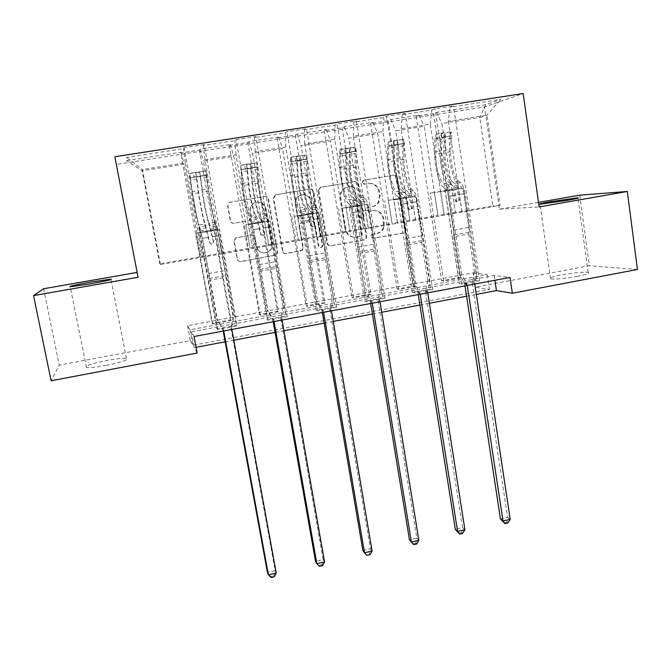 <?xml version="1.0" encoding="UTF-8"?>
<svg xmlns="http://www.w3.org/2000/svg" width="671" height="671" viewBox="0 0 671 671"><rect width="100%" height="100%" fill="white"/><g stroke="black" fill="none" stroke-linecap="round" stroke-linejoin="round"><path stroke-width="0.5" stroke-dasharray="3.35 2.52" d="M362.021 182.546L363.665 180.172L393.541 175.232C395.261 175.123 396.351 175.936 396.796 177.672L405.049 229.91L402.709 233.022L373.093 238.23L370.803 236.553L370.92 235.446L372.439 234.196L376.288 233.516C380.029 232.686 382.462 230.388 383.586 226.613L383.057 218.394C381.614 212.883 378.125 210.308 372.59 210.677L368.723 211.34L366.425 209.646L366.794 208.077L368.069 207.272L371.935 206.618C374.787 206.056 376.943 204.487 378.402 201.912L379.425 195.798L378.721 191.436C377.27 185.884 373.772 183.275 368.211 183.619L364.328 184.265L362.021 182.546M376.951 233.525C380.7 232.694 383.141 230.388 384.265 226.605L383.737 218.369C382.294 212.833 378.796 210.258 373.244 210.627L369.369 211.29L367.062 209.587L367.431 208.018L368.706 207.213L372.59 206.551C375.441 205.997 377.605 204.42 379.073 201.837L380.096 195.706L379.392 191.336C377.941 185.766 374.426 183.149 368.857 183.493L364.965 184.139L362.65 182.42L363.749 180.214L394.246 175.081C395.974 174.98 397.064 175.794 397.517 177.53L405.787 229.91L403.439 233.03L373.747 238.247L371.449 236.569L371.575 235.462L373.093 234.204L376.288 233.516M106.085 365.427C122.047 362.105 128.84 359.765 126.45 358.415C123.061 358.012 116.561 358.683 106.949 360.436C91.063 363.699 84.236 366.047 86.467 367.482C89.839 367.876 96.372 367.196 106.085 365.427M577.026 276.427C586.337 274.565 590.035 273.231 588.132 272.426C583.158 271.847 574.376 272.652 561.778 274.842C552.434 276.695 548.702 278.029 550.581 278.868C555.462 279.455 564.277 278.641 577.026 276.427M233.785 223.267C231.965 223.384 230.799 222.562 230.304 220.793L227.595 205.762L229.817 202.332L264.718 196.544C266.521 196.435 267.662 197.257 268.157 199.027L277.417 252.036L276.276 254.921L240.646 261.505C238.842 261.64 237.685 260.834 237.19 259.081L233.953 241.09L235.622 237.861L251.18 235.085C252.984 234.959 254.133 235.773 254.628 237.534L256.205 246.433C258.461 252.581 262.546 254.334 268.45 251.684C271.101 249.696 272.208 247.045 271.78 243.732L265.666 208.815C264.156 203.724 260.809 201.577 255.626 202.382C251.457 203.934 249.587 206.953 250.006 211.44L251.038 217.295L249.209 220.591L234.07 223.242C232.25 223.368 231.084 222.546 230.581 220.767L227.872 205.695C227.712 203.95 228.45 202.801 230.094 202.256L265.087 196.452C266.899 196.343 268.048 197.173 268.534 198.943L277.819 252.095L276.678 254.988L240.956 261.598C239.136 261.732 237.979 260.918 237.484 259.165L234.238 241.124L235.915 237.878L251.516 235.102C253.328 234.976 254.477 235.789 254.972 237.551L256.205 246.433M138.075 277.274L137.144 272.418M137.203 272.409L116.393 164.412L484.504 106.941L523.154 93.521M538.511 202.357L499.442 209.176L484.504 106.941M579.727 195.16L589.323 265.75L475.345 287.121L489.444 289.453L192.904 345.305L190.296 340.566L59.266 365.133L51.122 380.767M473.189 272.854L487.238 274.607L189.994 329.796L187.503 325.687L473.189 272.854L475.345 287.121M187.503 325.687L190.296 340.566M43.615 288.748L59.266 365.133M318.23 190.715L320.201 187.394L354.254 181.732C355.999 181.623 357.106 182.445 357.568 184.189L366.106 236.486L365.88 238.197L363.766 239.866L330.417 245.729C328.664 245.863 327.549 245.058 327.079 243.33L318.23 190.715L320.721 187.276L354.858 181.598C356.611 181.489 357.718 182.311 358.18 184.064L366.743 236.502L366.517 238.213L364.395 239.891L330.954 245.771C329.201 245.905 328.085 245.1 327.616 243.363L318.742 190.606M309.826 189.079L275.395 194.791L273.256 198.18L282.474 251.147C282.961 252.883 284.093 253.688 285.871 253.563L301.849 250.3L302.78 247.582L299.123 226.253L300.482 223.217L311.134 221.187C312.896 221.069 314.02 221.875 314.498 223.619L318.247 245.771C318.985 247.557 320.142 247.918 321.719 246.836L322.239 245.074L313.198 191.554C312.728 189.792 311.604 188.97 309.826 189.079L275.655 194.733M114.85 156.746L116.393 164.412M204.185 144.575L184.114 147.687L183.51 148.601L126.525 157.442L126.668 160.663L181.153 152.174L180.616 152.98L212.036 323.305L212.615 323.959L231.05 320.537L214.519 229.7L215.752 229.692L220.046 253.319L159.799 263.804L160.436 264.525L142.428 169.528L185.297 162.768L202.684 257.178L198.247 232.971L199.287 233.013L216.918 328.815L217.563 329.553L237.081 325.913L204.185 144.575L203.372 145.515L234.867 140.625L236.033 139.635L255.76 136.574L254.384 137.597L285.351 132.791L287.054 131.726L306.446 128.715L304.542 129.805L334.98 125.083L337.211 123.942L356.276 120.99L353.852 122.156L383.787 117.509L386.521 116.293L405.259 113.391L402.34 114.624L431.78 110.052L435.001 108.777L453.437 105.917L450.031 107.226L501.103 99.291L485.645 104.735L479.815 117.5L441.887 123.489L455.383 212.439L492.808 205.93L479.815 117.5L486.936 115.211L501.103 99.291M485.645 104.735L436.578 112.376L433.516 113.558L416.163 116.259L419.056 115.11L390.799 119.513L388.173 120.621L370.543 123.372L373.001 122.281L344.282 126.76L342.109 127.809L324.194 130.602L326.198 129.578L297.018 134.125L295.307 135.106L277.106 137.941L278.633 136.985L248.975 141.606L247.75 142.52L229.247 145.397L230.287 144.517L200.143 149.214L199.413 150.052L180.616 152.98M460.759 277.953L443.724 281.107L441.61 280.763L458.536 277.626L460.759 277.953L447.398 190.187L451.835 189.633L455.383 212.439M416.246 286.207L398.943 289.411L397.123 289.008L414.309 285.821L416.246 286.207L402.29 197.844L406.123 197.383L409.822 220.356L395.714 130.778L424.215 126.282L437.945 215.466L409.822 220.356M371.038 294.586L353.458 297.84L351.931 297.379L369.394 294.15L371.038 294.586L356.46 205.611L359.681 205.267L363.523 228.4L348.786 138.184L377.748 133.613L392.099 223.435L363.523 228.4M325.116 303.099L307.259 306.412L306.035 305.884L323.774 302.596L325.116 303.099L309.901 213.512L312.485 213.277L316.486 236.578L301.086 145.716L330.526 141.069L345.523 231.529L316.486 236.578M278.457 311.747L260.314 315.11L259.409 314.523L277.433 311.185L278.457 311.747L262.596 221.539L264.508 221.413L268.635 244.881L252.598 153.374L282.533 148.643L298.184 239.757L220.071 253.328L203.313 161.149L233.743 156.351L250.073 248.111M231.05 320.537L230.346 319.908L212.036 323.305M194.062 336.507L191.227 331.843L494.192 275.471L510.044 277.442M479.639 280.679L461.682 284.026L459.325 283.648L477.156 280.319L479.639 280.679L453.437 105.917M432.72 289.427L414.477 292.833L412.439 292.38L430.564 289.008L432.72 289.427L405.259 113.391M385.028 298.327L366.475 301.782L364.764 301.262L383.191 297.832L385.028 298.327L356.276 120.99M336.54 307.368L317.677 310.883L316.301 310.296L335.039 306.806L336.54 307.368L306.446 128.715M287.23 316.561L268.039 320.142L267.024 319.48L286.081 315.932L287.23 316.561L255.76 136.574M237.081 325.913L236.293 325.209L216.918 328.815M252.606 248.496L235.949 154.783L204.881 159.681L221.984 253.814L252.64 248.496L248.371 224.466L250.149 224.382L267.024 319.48M204.881 159.681L203.372 145.515M235.949 154.783L234.867 140.625M200.143 149.214L203.313 161.149M230.287 144.517L233.743 156.351M301.698 239.958L285.754 146.932L255.206 151.747L271.579 245.192L301.749 239.958L297.656 216.096L300.155 215.886L316.301 310.296M255.206 151.747L254.384 137.597M285.754 146.932L285.351 132.791M248.975 141.606L252.598 153.374M278.633 136.985L282.533 148.643M349.977 231.554L334.728 139.207L304.684 143.946L320.361 236.712L350.044 231.554L346.135 207.867L349.323 207.54L364.764 301.262M304.684 143.946L304.542 129.805M334.728 139.207L334.98 125.083M297.018 134.125L301.086 145.716M326.198 129.578L330.526 141.069M397.475 223.292L382.889 131.617L353.349 136.272L368.337 228.366L397.551 223.292L393.81 199.773L397.677 199.329L412.439 292.38M353.349 136.272L353.852 122.156M382.889 131.617L383.787 117.509M344.282 126.76L348.786 138.184M373.001 122.281L377.748 133.613M444.21 215.173L430.27 124.143L401.208 128.723L415.542 220.155L444.294 215.165L440.721 191.814L445.234 191.26L459.325 283.648M401.208 128.723L402.34 114.624M430.27 124.143L431.78 110.052M390.799 119.513L395.714 130.778M419.056 115.11L424.215 126.282M448.287 121.3L461.983 212.078L500.113 205.443L486.936 115.211L448.287 121.3L450.031 107.226M436.578 112.376L441.887 123.489M637.45 269.482L589.323 265.75M197.157 353.047L194.196 347.662L196.083 347.31M225.154 341.816L233.81 340.189M275.06 332.397L283.95 330.719M324.143 323.128L333.252 321.409M372.413 314.02L381.74 312.258M419.887 305.053L429.423 303.25M466.597 296.238L476.335 294.401M500.113 205.443L492.808 205.93M160.436 264.525L202.684 257.178M159.799 263.804L142.16 170.803L142.428 169.528L126.525 157.442M201.166 256.616L184.131 164.177L142.16 170.803L126.668 160.663M221.984 253.814L202.709 257.186M271.579 245.192L252.64 248.496M320.361 236.712L301.749 239.958M368.337 228.366L350.044 231.554M415.542 220.155L397.551 223.292M461.983 212.078L444.294 215.165M455.29 212.439L437.945 215.466M409.738 220.356L392.099 223.435M363.464 228.4L345.523 231.529M316.427 236.569L298.184 239.757M185.297 162.768L183.51 148.601M181.153 152.174L184.131 164.177M487.238 274.607L489.444 289.453M189.994 329.796L192.904 345.305M494.192 275.471L494.904 280.277M191.227 331.843L194.196 347.662M462.076 212.07L458.561 188.786L463.317 188.19L445.234 191.26M458.561 188.786L440.721 191.814M463.317 188.19L477.156 280.319M461.682 284.026L435.001 108.777M433.516 113.558L458.536 277.626M443.724 281.107L430.128 193.114L434.338 192.602L437.861 215.466M416.163 116.259L441.61 280.763M451.835 189.633L434.338 192.602M447.398 190.187L430.128 193.114M406.123 197.383L388.35 200.403L392.032 223.435M402.29 197.844L388.35 200.403M370.543 123.372L397.123 289.008M398.943 289.411L384.743 200.814M388.173 120.621L414.309 285.821M415.626 220.155L411.944 196.695L416.062 196.209L430.564 289.008M414.477 292.833L386.521 116.293M416.062 196.209L397.677 199.329M411.944 196.695L393.81 199.773M359.681 205.267L341.614 208.337L345.464 231.529M356.46 205.611L341.614 208.337M324.194 130.602L351.931 297.379M353.458 297.84L338.645 208.639M342.109 127.809L369.394 294.15M368.413 228.366L364.563 204.739L368.018 204.37L383.191 297.832M366.475 301.782L337.211 123.942M368.018 204.37L349.323 207.54M364.563 204.739L346.135 207.867M312.485 213.277L294.124 216.389L298.134 239.748M309.901 213.512L294.124 216.389M277.106 137.941L306.035 305.884M307.259 306.412L291.801 216.582M295.307 135.106L323.774 302.596M320.419 236.712L316.393 212.917L319.161 212.665L335.039 306.806M317.677 310.883L287.054 131.726M319.161 212.665L300.155 215.886M316.393 212.917L297.656 216.096M264.508 221.413L245.854 224.584L250.04 248.111M262.596 221.539L245.854 224.584M229.247 145.397L259.409 314.523M260.314 315.11L244.194 224.659M247.75 142.52L277.433 311.185M271.621 245.2L267.427 221.229L269.482 221.095L286.081 315.932M268.039 320.142L236.033 139.635M269.482 221.095L250.149 224.382M267.427 221.229L248.371 224.466M215.752 229.692L196.779 232.912L201.149 256.607M214.519 229.7L196.779 232.912M212.615 323.959L195.815 232.871M199.413 150.052L230.346 319.908M222.009 253.823L217.622 229.683L218.956 229.675L236.293 325.209M217.563 329.553L184.114 147.687M218.956 229.675L199.287 233.013M217.622 229.683L198.247 232.971M499.442 209.176L539.157 206.928M351.805 186.345L354.12 188.065L361.644 234.003L361.434 235.311L360.008 236.368L355.924 237.081C350.363 237.484 346.84 234.917 345.355 229.39L340.138 197.911C339.66 193.323 341.388 189.943 345.33 187.763L352.409 186.228L354.733 187.947L354.12 188.065M352.409 186.228L345.917 187.654C341.967 189.834 340.231 193.223 340.709 197.828L345.934 229.381C347.419 234.934 350.958 237.5 356.536 237.098L360.629 236.385L362.063 235.328L362.273 234.011L354.733 187.947M310.321 188.97C312.099 188.861 313.223 189.683 313.701 191.445L322.768 245.116L322.239 246.878C320.663 247.96 319.497 247.607 318.759 245.812L314.993 223.602C314.523 221.858 313.399 221.044 311.621 221.162L300.944 223.2L299.585 226.244L303.25 247.633L302.319 250.358L286.299 253.621C284.512 253.755 283.38 252.95 282.894 251.206L273.651 198.096L276.058 194.64M295.315 204.001C294.905 199.715 296.649 196.754 300.524 195.118C305.775 194.087 309.172 196.192 310.732 201.417L312.803 213.672L311.461 216.699L300.801 218.729C299.023 218.847 297.899 218.033 297.421 216.28L295.315 204.001L295.768 203.925C295.357 199.631 297.102 196.662 300.994 195.018C306.253 193.994 309.666 196.1 311.227 201.334L310.732 201.417M295.768 203.925L297.874 216.247C298.352 218 299.484 218.813 301.271 218.696L311.956 216.666L313.307 213.621L311.227 201.334M256.557 246.483C258.813 252.64 262.906 254.393 268.828 251.742C271.487 249.755 272.602 247.096 272.166 243.766L266.035 208.756C264.525 203.649 261.17 201.501 255.97 202.298C251.793 203.858 249.914 206.894 250.333 211.39L251.373 217.261L249.537 220.566L234.07 223.242M458.603 181.212L452.908 182.168L455.072 183.686C456.917 185.297 458.318 188.912 459.274 194.531L460.046 199.681L458.519 201.904L456.775 201.191L455.634 195.152C454.678 189.532 453.277 185.909 451.449 184.299L449.31 182.772L443.606 183.737L445.712 185.263C447.515 186.89 448.899 190.514 449.864 196.133L461.866 275.076L459.509 274.749L453.713 236.729L468.677 234.07L468.853 227.494L463.77 193.684C463.158 190.086 462.252 187.763 461.052 186.723L458.872 185.196C453.781 182.017 448.765 163.087 449.402 149.717L449.889 136.196L451.306 131.801L451.927 135.945L451.231 138.167L450.727 151.705C450.182 162.827 454.376 178.62 458.603 181.212L460.792 182.722C462.655 184.324 464.072 187.939 465.02 193.542L476.846 272.3L474.774 284.034M436.192 134.217L441.006 133.177L441.644 137.345L436.821 138.369L436.192 134.217L434.875 138.603L434.523 152.132C434.028 165.519 438.993 184.5 443.892 187.721L449.595 186.764L451.734 188.299C452.908 189.348 453.797 191.68 454.41 195.278L455.559 201.3L457.295 202.005L458.813 199.799L458.041 194.657C457.429 191.059 456.532 188.736 455.341 187.687L453.185 186.152L458.872 185.196M468.677 234.07L474.389 272.007L476.846 272.3M436.821 138.369L436.167 140.583L435.806 154.137C435.378 165.267 439.53 181.111 443.606 183.737M443.892 187.721L446.005 189.272C447.163 190.329 448.052 192.652 448.664 196.259L453.822 230.145L453.713 236.729M441.006 133.177L451.306 131.801L436.309 134.192M441.644 137.345L450.753 135.886L450.132 131.717M436.947 138.343L450.753 135.886M449.595 186.764C444.621 183.552 439.639 164.588 440.184 151.21L440.587 137.689L441.333 133.898C443.112 132.992 444.319 132.791 444.965 133.294L444.194 137.11L443.757 150.631C443.17 164.009 448.169 182.957 453.185 186.152M452.908 182.168C448.74 179.568 444.563 163.749 445.066 152.627L445.653 137.849C444.915 136.792 443.707 137.001 442.03 138.478L441.484 153.206C441.015 164.336 445.183 180.163 449.31 182.772M467.293 285.435L466.781 283.548L461.866 275.076M474.389 272.007L472.216 282.894L507.586 517.324L500.423 518.96M465.02 285.863L464.391 283.17L459.509 274.749M510.203 519.312L507.586 517.324L506.79 522.197L507.83 523.003M503.921 522.86L506.79 522.197M411.549 189.138L405.762 190.111L407.674 191.68C409.318 193.349 410.627 197.006 411.608 202.667L412.405 208.58L410.878 210.098L408.723 208.496L407.909 203.296C406.928 197.635 405.62 193.969 403.992 192.3L402.105 190.723L396.301 191.705L398.163 193.29C399.765 194.959 401.057 198.633 402.046 204.303L414.619 283.808L412.573 283.422L406.509 245.133L421.724 242.424L421.698 235.831L416.372 201.778C415.743 198.155 414.896 195.798 413.822 194.724L411.885 193.139C407.389 189.826 402.525 170.711 402.717 157.308L402.776 143.753L403.883 139.375L404.538 143.544L403.984 145.758L403.917 159.337C403.741 170.484 407.809 186.437 411.549 189.138L413.487 190.698C415.156 192.359 416.473 196.016 417.454 201.669L429.843 280.998L427.704 290.837L427.788 292.816M388.517 141.824L393.122 140.818L393.785 145.02L389.18 146.01L388.517 141.824L387.502 146.194L387.586 159.765C387.544 173.185 392.359 192.359 396.662 195.714L402.457 194.733L404.345 196.335C405.393 197.417 406.232 199.773 406.861 203.397L407.674 208.572L409.822 210.174L411.34 208.664L410.543 202.768C409.914 199.144 409.075 196.788 408.018 195.706L406.114 194.112L411.885 193.139M421.724 242.424L427.704 280.629L429.843 280.998M389.18 146.01L388.677 148.216L388.752 161.812C388.702 172.967 392.72 188.97 396.301 191.705M396.662 195.714L398.524 197.316C399.555 198.406 400.386 200.763 401.015 204.395L406.416 238.532L406.509 245.133M393.122 140.818L403.883 139.375M393.785 145.02L403.053 143.535L402.39 139.333M404.538 143.544L403.053 143.535M402.457 194.733C398.079 191.394 393.248 172.246 393.349 158.834L393.315 145.263L393.86 141.464C395.613 140.558 396.838 140.373 397.534 140.893L396.98 144.676L396.972 158.239C396.838 171.65 401.686 190.782 406.114 194.112M405.762 190.111C402.088 187.394 398.037 171.424 398.163 160.277L398.255 145.498C397.475 144.408 396.251 144.592 394.59 146.06L394.523 160.864C394.422 172.019 398.465 188.006 402.105 190.723M420.189 294.242L419.66 292.338L414.619 283.808M427.704 280.629L425.54 291.608L462.579 527.632L455.299 529.302M418.243 294.603L417.588 291.893L412.573 283.422M464.902 529.713L462.579 527.632L461.69 532.573L462.613 533.411M458.771 533.244L461.69 532.573M363.716 197.19L357.836 198.18L359.488 199.815C360.914 201.526 362.139 205.242 363.145 210.946L364.001 216.171L363.472 217.882L362.432 218.427L360.243 216.817L359.379 211.583C358.373 205.88 357.157 202.164 355.747 200.444L354.112 198.809L348.215 199.799L349.817 201.443C351.201 203.17 352.401 206.894 353.416 212.606L366.584 292.69L364.873 292.246L358.524 253.672L373.99 250.92L373.755 244.303L368.178 210.006C367.54 206.349 366.752 203.967 365.812 202.86L364.127 201.216C360.235 197.769 355.529 178.469 355.261 165.024L354.875 151.428L355.664 147.066L356.351 151.269L356.335 167.096C356.544 178.268 360.478 194.38 363.716 197.19L365.401 198.817C366.852 200.528 368.085 204.227 369.092 209.931L382.067 289.83L379.929 299.752L380.029 301.749M340.038 149.558L344.424 148.585L345.12 152.82L340.734 153.776L340.038 149.558L339.35 153.919L339.878 167.524C340.306 180.977 344.953 200.335 348.652 203.833L354.54 202.835L356.175 204.496C357.081 205.611 357.861 208.002 358.507 211.659L359.362 216.867L361.552 218.478L362.583 217.932L363.112 216.23L362.256 211.013C361.61 207.356 360.83 204.974 359.908 203.858L358.255 202.206L364.127 201.216M373.99 250.92L380.247 289.402L382.067 289.83M340.734 153.776L340.918 169.604C341.254 180.793 345.146 196.955 348.215 199.799M348.652 203.833L350.254 205.494C351.143 206.618 351.914 209.008 352.569 212.673L358.222 247.054L358.524 253.672M344.424 148.585L355.664 147.066M345.12 152.82L354.54 151.31L353.852 147.083M356.351 151.269L354.54 151.31M354.54 202.835C350.774 199.362 346.093 180.021 345.733 166.576L345.607 149.13C347.318 148.266 348.559 148.081 349.323 148.593L349.423 165.972C349.75 179.417 354.439 198.742 358.255 202.206M357.836 198.18C354.665 195.353 350.748 179.232 350.488 168.044L350.077 153.231C349.239 152.166 347.997 152.334 346.362 153.726L346.781 168.647C347.075 179.836 350.983 195.974 354.112 198.809M372.296 303.191L371.751 301.279L366.584 292.69M380.247 289.402L378.1 300.457L416.85 538.117L409.461 539.811M370.686 303.493L370.006 300.767L364.873 292.246M418.872 540.281L416.85 538.117L415.861 543.107L416.666 543.988M412.9 543.787L415.861 543.107M315.085 205.385L309.105 206.391L310.488 208.085C311.696 209.847 312.82 213.613 313.86 219.358L314.749 224.626L313.885 226.63L313.172 226.907L310.933 225.288L310.036 220.013C308.995 214.259 307.88 210.501 306.681 208.723L305.322 207.029L299.325 208.035L300.65 209.746C301.816 211.524 302.923 215.29 303.963 221.053L317.735 301.724L316.368 301.204L309.725 262.353L325.46 259.56L325.007 252.925L319.178 218.369C318.515 214.686 317.786 212.279 316.989 211.13L315.571 209.427C312.3 205.838 307.763 186.345 307.016 172.875L306.169 159.237L306.639 154.892L307.352 159.128L307.964 174.98C308.576 186.186 312.367 202.457 315.085 205.385L316.502 207.071C317.735 208.832 318.876 212.581 319.908 218.327L333.479 298.813L331.357 308.811L331.466 310.824M290.744 157.425L294.905 156.486L295.634 160.746L291.474 161.669L290.744 157.425L290.384 161.77L291.382 175.416C292.288 188.903 296.775 208.455 299.836 212.086L305.825 211.071L307.192 212.791L310.237 225.305L312.468 226.915L313.181 226.639L314.045 224.651L313.156 219.4L310.992 212.153L309.599 210.434L315.571 209.427M325.46 259.56L332.002 298.318L333.479 298.813M291.474 161.669L292.288 177.538C293.026 188.752 296.783 205.066 299.325 208.035M299.836 212.086L301.17 213.814L303.3 221.086L309.214 255.718L309.725 262.353M294.905 156.486L306.639 154.892M295.634 160.746L305.213 159.212L304.491 154.951M307.352 159.128L305.213 159.212M305.825 211.071C302.68 207.456 298.176 187.93 297.328 174.443L296.532 156.939C298.209 156.1 299.467 155.932 300.298 156.418L301.086 173.839C301.891 187.318 306.412 206.827 309.599 210.434M309.105 206.391C306.454 203.447 302.68 187.159 302.017 175.945L301.094 161.099C300.18 160.059 298.922 160.201 297.312 161.526L298.251 176.565C298.947 187.771 302.713 204.076 305.322 207.029M323.607 312.292L323.045 310.363L317.735 301.724M332.002 298.318L329.864 309.465L370.392 548.761L362.868 550.48L366.282 554.514L369.293 553.818L369.973 554.732M322.34 312.535L321.635 309.784L316.368 301.204M372.095 551.017L370.392 548.761L369.293 553.818M366.953 555.429L366.282 554.514M265.624 213.714L259.543 214.737L260.658 216.49C261.64 218.318 262.663 222.126 263.728 227.922L264.668 233.231L263.066 235.529L260.776 233.894L259.836 228.585C258.771 222.789 257.756 218.972 256.792 217.144L255.701 215.383L249.595 216.406L250.652 218.176C251.591 220.013 252.598 223.837 253.663 229.641L268.065 310.916L267.05 310.321L260.113 271.185L276.108 268.341L269.339 226.882L267.343 219.543L266.194 217.773C263.577 214.041 259.207 194.364 257.966 180.851L256.775 162.852L258.78 182.998C259.803 194.229 263.451 210.66 265.624 213.714L266.773 215.458C267.788 217.278 268.819 221.078 269.885 226.873L284.076 307.955L281.963 318.029L282.08 320.059M240.612 165.427L244.538 164.521L245.292 168.815L241.367 169.704L240.612 165.427L242.072 183.435C243.472 196.955 247.784 216.699 250.199 220.482L256.288 219.451L257.379 221.237L260.273 233.885L262.554 235.504L264.139 233.214L261.237 220.583L260.13 218.805L266.194 217.773M276.108 268.341L282.944 307.385L284.076 307.955M241.367 169.704L242.843 185.599C244.001 196.838 247.607 213.319 249.595 216.406M250.199 220.482L251.248 222.277L253.185 229.641L260.113 271.185M244.538 164.521L256.775 162.852M245.292 168.815L255.039 167.255L254.292 162.961M257.521 167.113L255.039 167.255M256.288 219.451C253.797 215.693 249.461 195.966 248.119 182.453L246.618 164.873L250.442 164.378L251.935 181.833C253.235 195.345 257.589 215.047 260.13 218.805M259.543 214.737C257.438 211.675 253.806 195.219 252.732 183.98L251.273 169.092C250.3 168.077 249.016 168.203 247.431 169.469L248.907 184.609C250.015 195.848 253.638 212.313 255.701 215.383M274.087 321.552L273.508 319.606L268.065 310.916M282.944 307.385L280.822 318.616L323.17 559.58L315.529 561.333L318.91 565.41L321.971 564.705L322.516 565.653M273.172 321.719L272.451 318.951L267.05 310.321M324.554 561.937L323.17 559.58L321.971 564.705M319.455 566.366L318.91 565.41M215.332 222.185L209.151 223.225L213.714 241.979L212.095 244.294L209.755 242.659L205.234 223.879L199.027 224.928L202.499 238.373L217.547 320.26L216.892 319.589L209.646 280.168L225.917 277.274L218.645 235.538L215.987 226.27C214.032 222.386 209.838 202.508 208.094 188.962L206.056 170.937L208.765 191.151C210.216 202.416 213.722 219.006 215.332 222.185L218.998 235.563L233.827 317.249L231.721 327.406L231.856 329.444M189.616 173.563L193.298 172.69L194.087 177.027L190.413 177.874L189.616 173.563L191.923 191.596C193.844 205.141 197.979 225.087 199.706 229.021L205.905 227.972L209.444 242.608L211.776 244.236L213.386 241.929L209.813 227.31L215.987 226.27M225.917 277.274L233.063 316.603L233.827 317.249M190.413 177.874L192.552 193.793C194.145 205.066 197.601 221.715 199.027 224.928M199.706 229.021L202.214 238.348L209.646 280.168M193.298 172.69L206.056 170.937M194.087 177.027L204.001 175.433L203.221 171.113M206.836 175.24L204.001 175.433M205.905 227.972C204.093 224.064 199.924 204.135 198.079 190.589L195.848 172.95L199.74 172.472L201.963 189.96C203.766 203.506 207.943 223.409 209.813 227.31M209.151 223.225C207.607 220.038 204.118 203.422 202.617 192.158L200.604 177.219C199.555 176.23 198.255 176.339 196.695 177.547L198.725 192.787C200.26 204.051 203.732 220.684 205.234 223.879M223.728 330.962L223.124 329.008L217.547 320.26M233.063 316.603L230.958 327.926L275.169 570.576L267.41 572.363L270.757 576.481L273.869 575.768L274.28 576.758M223.183 331.063L222.428 328.278L216.892 319.589M276.217 573.034L275.169 570.576L273.869 575.768M271.159 577.479L270.757 576.481M364.294 180.038L363.665 180.172M373.093 234.204L372.439 234.196M368.706 207.213L368.069 207.272M368.857 183.493L368.211 183.619M379.392 191.336L378.721 191.436M380.096 195.706L379.425 195.798M372.59 206.551L371.935 206.618M369.369 211.29L368.723 211.34M373.244 210.627L372.59 210.677M383.737 218.369L383.057 218.394M384.433 222.705L383.753 222.73M373.747 238.247L373.093 238.23M403.439 233.03L402.709 233.022M405.762 229.667L405.024 229.667M397.517 177.53L396.796 177.672M394.246 175.081L393.541 175.232M364.965 184.139L364.328 184.265M327.616 243.363L327.079 243.33M330.954 245.771L330.417 245.729M364.395 239.891L363.766 239.866M366.743 236.502L366.106 236.486M358.18 184.064L357.568 184.189M354.858 181.598L354.254 181.732M321.124 187.184L320.604 187.301M362.273 234.011L361.644 234.003M360.629 236.385L360.008 236.368M356.536 237.098L355.924 237.081M345.934 229.381L345.355 229.39M340.709 197.828L340.138 197.911M348.283 186.915L347.687 187.033M282.894 251.206L282.474 251.147M286.299 253.621L285.871 253.563M300.876 251.063L300.415 251.004M303.25 247.633L302.78 247.582M299.585 226.244L299.123 226.253M301.975 222.814L301.505 222.831M311.621 221.162L311.134 221.187M314.993 223.602L314.498 223.619M318.759 245.812L318.247 245.771M322.768 245.116L322.239 245.074M313.701 191.445L313.198 191.554M313.307 213.621L312.803 213.672M310.925 217.052L310.438 217.085M301.271 218.696L300.801 218.729M297.874 216.247L297.421 216.28M458.813 199.799L460.046 199.681M443.757 150.631L449.402 149.717M450.727 151.705L445.066 152.627M458.041 194.657L463.77 193.684M453.822 230.145L468.853 227.494M448.664 196.259L454.41 195.278M465.02 193.542L459.274 194.531M455.634 195.152L449.864 196.133M455.341 187.687L461.052 186.723M446.005 189.272L451.734 188.299M460.792 182.722L455.072 183.686M451.449 184.299L445.712 185.263M434.523 152.132L440.184 151.21M441.484 153.206L435.806 154.137M444.194 137.11L449.889 136.196M451.231 138.167L445.519 139.082M434.875 138.603L440.587 137.689M441.904 139.669L436.167 140.583M453.965 234.976L468.962 232.309M474.699 282.072L472.25 281.703M474.657 283.271L472.216 282.894M467.175 284.672L464.785 284.278M466.781 283.548L464.391 283.17M445.645 137.899L444.948 133.319M442.03 138.478L441.333 133.898M455.19 200.419L456.414 200.31M411.357 207.943L412.422 207.859M388.626 141.799L403.841 139.367M404.496 143.544L389.289 145.976M396.972 158.239L402.717 157.308M403.917 159.337L398.163 160.277M410.543 202.768L416.372 201.778M406.416 238.532L421.698 235.831M401.015 204.395L406.861 203.397M417.454 201.669L411.608 202.667M407.909 203.296L402.046 204.303M408.018 195.706L413.822 194.724M398.524 197.316L404.345 196.335M413.487 190.698L407.674 191.68M403.992 192.3L398.163 193.29M387.586 159.765L393.349 158.834M394.523 160.864L388.752 161.812M396.98 144.676L402.776 143.753M403.984 145.758L398.18 146.689M387.502 146.194L393.315 145.263M394.506 147.285L388.677 148.216M406.676 243.372L421.916 240.663M427.704 290.837L425.573 290.4M427.67 292.044L425.54 291.608M420.063 293.47L417.991 293.017M419.66 292.338L417.588 291.893M398.255 145.498L397.534 140.893M394.582 146.093L393.852 141.48M407.674 208.572L408.723 208.496M363.112 216.23L364.001 216.171M340.147 149.532L355.622 147.066M356.301 151.269L340.843 153.743M349.423 165.972L355.261 165.024M356.335 167.096L350.488 168.044M362.256 211.013L368.178 210.006M358.222 247.054L373.755 244.303M352.569 212.673L358.507 211.659M369.092 209.931L363.145 210.946M359.379 211.583L353.416 212.606M359.908 203.858L365.812 202.86M350.254 205.494L356.175 204.496M365.401 198.817L359.488 199.815M355.747 200.444L349.817 201.443M339.878 167.524L345.733 166.576M346.781 168.647L340.918 169.604M348.987 152.376L354.875 151.428M355.957 153.474L350.052 154.422M339.35 153.919L345.255 152.971M346.32 155.026L340.39 155.974M358.599 251.919L374.099 249.159M379.929 299.752L378.125 299.249M379.895 300.969L378.1 300.457M372.17 302.411L370.426 301.891M371.751 301.279L370.006 300.767M350.077 153.231L349.323 148.593M346.345 153.835L345.582 149.188M359.362 216.867L360.243 216.817M314.045 224.651L314.749 224.626M290.853 157.4L306.58 154.892M307.301 159.128L291.575 161.644M301.086 173.839L307.016 172.875M307.964 174.98L302.017 175.945M313.156 219.4L319.178 218.369M309.214 255.718L325.007 252.925M303.3 221.086L309.339 220.054M319.908 218.327L313.86 219.358M310.036 220.013L303.963 221.053M310.992 212.153L316.989 211.13M301.17 213.814L307.192 212.791M316.502 207.071L310.488 208.085M306.681 208.723L300.65 209.746M291.382 175.416L297.328 174.443M298.251 176.565L292.288 177.538M300.18 160.193L306.169 159.237M307.125 161.325L301.12 162.29M290.384 161.77L296.397 160.805M297.32 162.894L291.298 163.867M309.717 260.6L325.477 257.798M331.357 308.811L329.889 308.241M331.331 310.044L329.864 309.465M323.472 311.512L322.063 310.916M323.045 310.363L321.635 309.784M301.094 161.099L300.298 156.418M297.295 161.703L296.498 157.022M310.237 225.305L310.933 225.288M264.139 233.214L264.668 233.231M240.713 165.401L256.708 162.852M257.463 167.113L241.468 169.679M251.935 181.833L257.966 180.851M258.78 182.998L252.732 183.98M263.217 227.93L269.339 226.882M259.367 264.533L275.437 261.69M253.185 229.641L259.333 228.593M269.885 226.873L263.728 227.922M259.836 228.585L253.663 229.641M261.237 220.583L267.343 219.543M251.248 222.277L257.379 221.237M266.773 215.458L260.658 216.49M256.792 217.144L250.652 218.176M242.072 183.435L248.119 182.453M248.907 184.609L242.843 185.599M250.56 168.153L256.649 167.171M257.463 169.302L251.357 170.283M240.595 169.746L246.702 168.765M247.49 170.904L241.367 171.885M260.004 269.432L276.033 266.588M281.963 318.029L280.847 317.383M281.937 319.27L280.822 318.616M273.944 320.763L272.887 320.101M273.508 319.606L272.451 318.951M251.273 169.092L250.442 164.378M247.406 169.713L246.576 164.999M260.273 233.885L260.776 233.894M189.708 173.537L205.989 170.946M206.769 175.24L190.505 177.849M201.963 189.96L208.094 188.962M208.765 191.151L202.617 192.158M212.413 236.603L218.645 235.538M208.673 273.5L225.02 270.606M202.214 238.348L208.471 237.274M218.998 235.563L212.741 236.628M208.782 237.308L202.499 238.373M210.635 229.155L216.842 228.106M200.478 230.874L206.71 229.826M216.188 223.997L209.973 225.045M206.039 225.708L199.799 226.764M191.923 191.596L198.079 190.589M198.725 192.787L192.552 193.793M200.084 176.238L206.282 175.248M206.953 177.421L200.746 178.419M189.952 177.865L196.167 176.867M196.813 179.048L190.581 180.046M209.444 278.415L225.741 275.521M231.721 327.406L230.967 326.685M231.705 328.656L230.958 327.926M223.577 330.174L222.881 329.427M223.124 329.008L222.428 328.278M200.604 177.219L199.74 172.472M196.67 177.857L195.806 173.101M363.749 180.214L363.112 180.348M371.575 235.462L370.92 235.446M367.431 208.018L366.794 208.077M126.45 358.415L110.983 279.589M588.132 272.426L578.016 198.155M550.581 278.868L540.054 204.202M86.467 367.482L70.212 286.794M379.073 201.837L378.402 201.912M384.265 226.605L383.586 226.613M405.787 229.91L405.049 229.91M366.517 238.213L365.88 238.197M362.063 235.328L361.434 235.311M345.917 187.654L345.33 187.763M320.721 187.276L320.201 187.394M302.319 250.358L301.849 250.3M300.944 223.2L300.482 223.217M322.239 246.878L321.719 246.836M300.994 195.018L300.524 195.118M311.956 216.666L311.461 216.699M467.041 284.11L464.651 283.724M445.653 137.849L444.965 133.294M455.559 201.3L456.775 201.191M411.34 208.664L412.405 208.58M427.628 291.65L425.506 291.206M394.59 146.06L393.86 141.464M362.583 217.932L363.472 217.882M346.362 153.726L345.607 149.13M313.181 226.639L313.885 226.63M297.312 161.526L296.532 156.939M263.082 235.328L263.602 235.353M247.431 169.469L246.618 164.873M196.695 177.547L195.848 172.95"/><path stroke-width="1.01" d="M89.872 283.95C106.085 280.998 113.097 279.396 110.9 279.128L91.357 281.946C75.236 284.865 68.182 286.483 70.212 286.794L89.872 283.95M566.576 200.478C575.995 198.801 579.794 197.903 577.966 197.802L551.545 201.501C542.093 203.187 538.259 204.085 540.054 204.202L566.576 200.478M137.144 272.418L43.615 288.748L33.55 295.609L51.122 380.767L197.157 353.047L194.062 336.507L510.044 277.442L512.35 293.227L637.45 269.482L627.31 191.47L579.727 195.16L538.511 202.357M33.55 295.609L138.075 277.274L114.85 156.746L523.154 93.521L539.157 206.928L627.31 191.47M476.335 294.401L496.431 290.602L512.35 293.227M196.083 347.31L225.154 341.816M233.81 340.189L275.06 332.397M283.95 330.719L324.143 323.128M333.252 321.409L372.413 314.02M381.74 312.258L419.887 305.053M429.423 303.25L466.597 296.238M494.904 280.277L496.431 290.602M465.02 285.863L500.423 518.96L502.99 520.964L467.293 285.435M510.203 519.312L507.83 523.003L504.953 523.665L502.99 520.964L510.203 519.312L474.774 284.034M504.953 523.665L500.423 518.96M418.243 294.603L455.299 529.302L457.58 531.39L420.189 294.242M464.902 529.713L462.613 533.411L459.685 534.082L457.58 531.39L464.902 529.713L427.788 292.816M459.685 534.082L455.299 529.302M370.686 303.493L409.461 539.811L411.424 541.992L372.296 303.191M418.872 540.281L416.666 543.988L413.697 544.667L411.424 541.992L418.872 540.281L380.029 301.749M413.697 544.667L409.461 539.811M322.34 312.535L362.868 550.48L364.529 552.761L323.607 312.292M372.095 551.017L369.973 554.732L366.953 555.429L364.529 552.761L372.095 551.017L331.466 310.824M273.172 321.719L315.529 561.333L316.855 563.707L274.087 321.552M324.554 561.937L322.516 565.653L319.455 566.366L316.855 563.707L324.554 561.937L282.08 320.059M223.183 331.063L267.41 572.363L268.4 574.829L223.728 330.962M276.217 573.034L274.28 576.758L271.159 577.479L268.4 574.829L276.217 573.034L231.856 329.444M110.983 279.589L110.9 279.128"/></g></svg>
